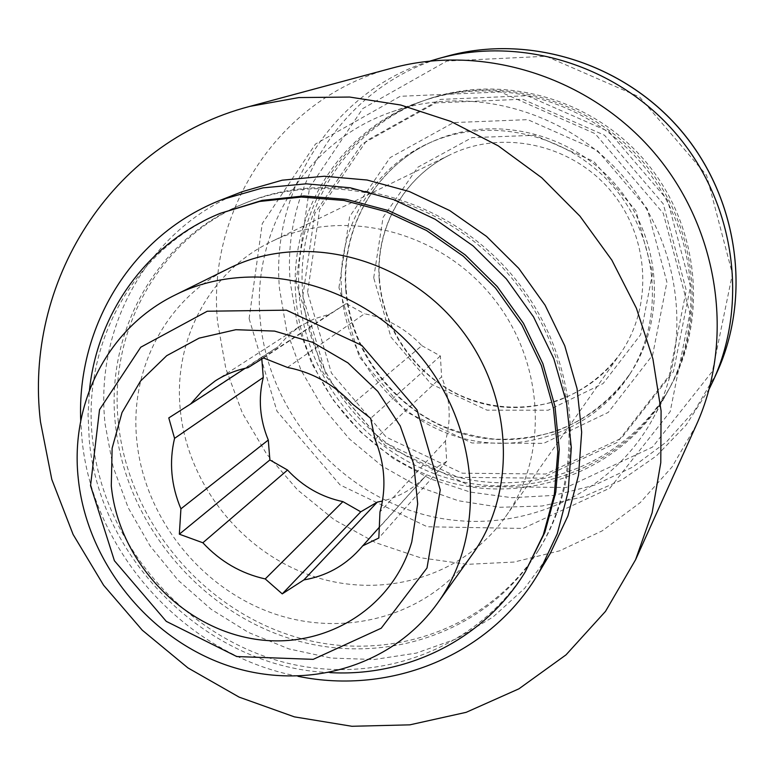 <?xml version="1.0" encoding="UTF-8"?>
<svg xmlns="http://www.w3.org/2000/svg" width="775" height="775" viewBox="0 0 775 775"><rect width="100%" height="100%" fill="white"/><g stroke="black" fill="none" stroke-linecap="round" stroke-linejoin="round"><path stroke-width="0.58" stroke-dasharray="3.88 2.91" d="M379.43 527.136L426.599 474.978C414.557 488.124 399.832 496.814 382.443 501.038M375.052 439.386L441.624 376.786C450.178 398.34 451.467 419.74 445.48 440.975L379.973 511.907M287.496 367.457L364.492 313.798C386.725 317.983 405.848 328.61 421.852 345.679L352.46 404.027M118.313 422.065C108.422 330.228 159.311 237.557 245.782 202.876C331.894 166.983 444.743 195.717 511.529 274.476C578.596 353.003 588.913 469.001 539.71 548.264C488.667 631.15 383.664 665.241 291.497 635.713C199.165 606.331 127.72 518.291 118.313 422.065M696.289 425.097L672.041 466.957L640.237 502.597L602.252 530.836L559.647 550.831L514.048 562.059L467.112 564.336L420.496 557.758L375.73 542.703L334.287 519.792L297.484 489.829L266.503 453.84L242.343 412.998L225.835 368.6L217.581 322.1C206.373 210.616 279.271 97.253 392.402 68.016M249.114 318.651L262.241 223.655L315.473 144.034L400.22 96.303L500.427 91.954L595.093 133.658L663.255 213.27L689.895 313.265L670.172 411.651L609.954 488.076L523.086 528.434L427.219 526.768L340.089 484.937L276.985 411.205L249.114 318.651M260.109 318.515C251.923 230.349 305.825 141.234 391.792 111.881C470.163 84 567.087 110.418 624.66 178.211C682.368 245.878 692.947 345.776 652.889 418.684C608.394 500.127 509.892 538.363 422.578 514.261C335.091 490.41 267.365 408.861 260.109 318.515M295.876 297.261C288.465 213.658 340.08 129.212 421.629 101.389C495.99 74.952 587.508 99.781 641.758 163.661C696.124 227.424 706.006 321.741 668.021 390.91C625.822 468.177 532.406 504.951 449.548 482.447C366.527 460.176 302.395 382.937 295.876 297.261M302.812 296.166L314.844 213.367L361.77 144.189L435.773 102.91L522.718 99.229L604.5 135.247L663.274 203.903L686.272 290.286L669.261 375.662L617.074 442.448L541.493 478.175L457.831 477.303L381.726 441.178L326.75 376.95L302.812 296.166M299.286 295.236C291.942 212.069 343.335 128.069 424.458 100.392C498.441 74.09 589.446 98.774 643.376 162.275C697.432 225.67 707.246 319.455 669.455 388.275C627.479 465.145 534.547 501.774 452.116 479.415C369.52 457.298 305.738 380.467 299.286 295.236M302.725 293.192C295.459 210.461 346.628 126.916 427.325 99.384C500.912 73.228 591.403 97.757 645.013 160.88C698.75 223.907 708.495 317.149 670.908 385.611C629.155 462.074 536.707 498.558 454.712 476.354C372.552 454.382 309.109 377.968 302.725 293.192M307.568 292.437L319.629 209.763L366.536 140.672L440.452 99.423L527.262 95.712L608.908 131.624L667.556 200.124L690.477 286.353L673.446 371.603L621.308 438.311L545.823 474.029L462.278 473.205L386.299 437.177L331.438 373.075L307.568 292.437M341.62 291.894C336.602 229.923 372.203 167.632 429.989 142.678C490.333 115.698 568.656 133.891 613.945 187.327C659.447 240.579 664.882 320.802 628.602 376.049C592.245 431.859 520.161 456.088 457.182 436.722C394.117 417.473 346.28 357.595 341.62 291.894M709.28 388.808L686.078 425.136L656.473 455.874L621.676 480.025L583.052 496.882L542.006 506.017L499.982 507.276L458.403 500.757L418.607 486.797L381.881 465.92L349.36 438.873L322.08 406.517L300.903 369.907L286.537 330.179L279.494 288.61C270.514 190.65 332.766 91.082 430.309 60.992M373.715 277.828L383.082 217.358L417.861 167.216L471.936 137.64L534.857 135.305L593.689 161.365L635.926 210.693L652.618 272.858L640.615 334.693L603.066 383.586L548.167 410.227L486.991 410.169L431.152 384.051L390.91 337.038L373.715 277.828M472.266 554.532C428.081 616.173 344.672 638.862 272.161 613.054C199.553 587.295 144.082 516.625 136.778 440.278C129.473 369.762 165.685 299.131 228.809 268.45M329.956 672.613C209.463 668.176 99.597 561.265 89.261 440.026L88.059 414.964L89.474 390.038M526.816 569.305C474.261 654.613 366.129 689.285 271.211 658.576C176.119 628.002 102.416 537.22 92.419 438.069C81.937 343.461 133.939 247.952 222.948 212.243M298.055 676.304C185.797 655.505 92.148 552.071 81.879 438.02L80.736 420.932M550.25 553.466L524.617 588.351L492.919 617.103L456.378 638.871L416.33 653.112L374.151 659.525L331.225 658.062L288.91 648.908L248.504 632.468L211.188 609.315L178.085 580.204L150.156 546.026L128.243 507.809L113.043 466.676L105.071 423.867C94.327 326.081 149.284 227.22 242.333 191.638M115.359 423.896C105.39 331.739 156.414 238.748 243.166 203.941C329.569 167.933 442.854 196.792 509.902 275.861C577.239 354.698 587.605 471.142 538.238 550.667C487.02 633.834 381.658 667.992 289.182 638.329C196.53 608.811 124.823 520.461 115.359 423.896M245.21 368.28L277.944 346.851L288.058 335.575L300.022 326.246L314.088 318.922L329.404 314.243L248.019 367.66M180.197 408.783C173.416 340.08 209.492 271.211 271.473 241.626C340.428 207.574 434.688 228.712 489.383 293.328C544.418 357.653 550.211 454.082 505.562 516.702C462.907 577.123 381.823 600.131 311.317 575.68C240.715 551.296 186.901 482.893 180.197 408.783M445.48 440.975L446.71 461.396L429.65 471.403M421.852 345.679L440.374 355.977L441.624 376.786M329.404 314.243L346.173 303.626L364.492 313.798M261.814 358.999L261.669 357.168L277.944 346.851M346.173 303.626L263.461 357.963M261.669 357.168L168.785 417.909M440.374 355.977L370.663 418.345M446.71 461.396L378.83 538.005M345.728 289.298C340.777 227.753 376.175 165.879 433.574 141.089C493.52 114.293 571.282 132.341 616.232 185.38C661.395 238.235 666.771 317.876 630.734 372.765C594.619 428.207 523.018 452.319 460.466 433.109C397.827 414.015 350.329 354.553 345.728 289.298M338.946 287.632L349.603 216.651L390.135 157.596L453.588 122.576L527.756 119.65L597.312 150.389L647.27 208.737L666.926 282.216L652.627 355.086L608.249 412.397L543.653 443.358L471.888 442.961L406.488 412.145L359.3 357.013L338.946 287.632M716.768 372.853L694.991 410.072L666.519 441.866L632.565 467.16L594.512 485.169L553.786 495.419L511.878 497.705L470.26 492.077L430.319 478.873L393.371 458.597L360.617 432.004L333.114 399.978L311.773 363.582L297.309 323.989L290.276 282.507C281.16 183.239 346.938 82.644 447.252 56.149M296.021 281.519L309.564 187.54L362.739 108.587L446.904 61.031L546.104 56.265L639.549 96.991L706.567 175.266L732.433 273.895L712.458 371.225L652.502 447.097L566.302 487.494L471.355 486.39L385.252 445.499L323.127 372.911L296.021 281.519M379.178 279.077C375.323 228.063 403.746 176.884 450.275 154.7C502.084 129.193 571.001 143.917 610.342 190.388C649.925 236.666 653.432 307.045 619.971 354.107C587.993 399.483 527.436 418.355 474.91 401.382C422.336 384.487 382.85 334.112 379.178 279.077M359.019 550.008L426.599 474.978M652.889 418.684L668.021 390.91M391.792 111.881L421.629 101.389M669.455 388.275L670.908 385.611M424.458 100.392L427.325 99.384M628.602 376.049L630.734 372.765C611.31 400.191 586.103 419.798 555.113 431.578C533.733 437.517 513.283 440.006 493.762 439.057C477.419 437.119 461.512 433.225 446.042 427.374C393.245 406.022 350.203 349.757 346.154 288.823C341.213 227.366 376.408 165.802 433.574 141.089L429.989 142.678M538.238 550.667L539.71 548.264M243.166 203.941L245.782 202.876M215.159 380.961L300.022 326.246M505.562 516.702L619.971 354.107C603.299 376.011 582.18 391.675 556.605 401.092C520.073 411.409 490.207 407.35 464.874 397.323C419.604 379.178 382.734 330.935 379.479 278.738C375.623 227.773 403.92 176.816 450.275 154.7L271.473 241.626"/><path stroke-width="1.16" d="M268.286 440.035C259.741 419.314 258.075 398.447 263.287 377.444L174.559 438.359C168.979 461.948 171.101 485.45 180.924 508.836L268.286 440.035L269.874 459.953L287.544 470.037C302.918 486.535 321.363 497.066 342.899 501.619L265.234 578.935C241.044 573.548 220.255 561.497 202.856 542.771L287.544 470.037M382.443 501.038L377.318 502.093L303.877 579.913C325.742 576.135 344.129 566.167 359.019 550.008L379.43 527.136M174.559 438.359L168.785 417.909L190.621 404.007L201.829 391.375L215.159 380.961C225.147 374.548 236.104 370.111 248.019 367.66L263.461 357.963L287.496 367.457C312.587 372.378 334.238 384.565 352.46 404.027L370.663 418.345L375.052 439.386C384.884 463.838 386.531 488.008 379.973 511.907L378.83 538.005L362.419 546.007M40.484 421.852C23.754 284.057 109.498 142.833 249.802 106.398L298.84 97.573L349.612 97.049L400.733 105.022L450.769 121.404L498.238 145.855L541.754 177.756L580 216.215L611.843 260.119L636.372 308.169L652.918 358.941L661.094 410.953L660.775 462.694L652.143 512.73L635.587 559.724L605.507 611.359L566.021 654.856L518.93 688.82L466.182 712.322L409.83 724.848L351.908 726.282L294.393 716.865L239.155 697.132L187.928 667.895L142.271 630.182L103.588 585.232L73.102 534.459L51.799 479.425L40.484 421.852M249.802 106.398L392.402 68.016C482.844 43.429 589.475 76.638 654.371 152.917C719.297 229.187 735.02 339.75 696.289 425.097L635.587 559.724M430.309 60.992L438.737 58.493C521.1 35.621 617.83 65.294 676.41 134.162C735.02 203.011 748.844 303.238 713.097 380.883L709.28 388.808M90.539 485.625L99.549 409.646L140.75 347.21L207.274 311.23L286.421 310.165L361.799 345.388L417.047 409.946L440.239 489.887L427.006 567.988L381.222 628.225L313.216 659.351L236.782 656.551L166.286 621.366L114.409 560.732L90.539 485.625M111.29 485.877L112.123 448.231L122.014 412.571L140.527 381.048L166.722 355.677L199.127 338.132L235.833 329.704L274.544 331.09L312.761 342.366L347.965 362.894L377.783 391.385L400.22 425.95L413.792 464.283L417.686 503.828L411.767 541.977C391.375 612.037 318.622 652.598 247.971 637.883C177.204 623.652 118.265 558.029 111.29 485.877M78.275 478.65C69.934 403.213 107.928 327.689 175.208 294.975C250.926 256.835 356.577 280.841 418.326 353.797C480.471 426.415 487.272 534.547 437.507 603.192C390.397 668.873 301.339 692.346 223.839 664.214C146.233 636.12 86.674 560.325 78.275 478.65M175.208 294.975L228.809 268.45C299.877 232.684 398.214 254.684 455.4 322.245C512.943 389.496 518.94 490.091 472.266 554.532L437.507 603.192M89.474 390.038C97.495 312.838 147.105 242.992 220.158 213.387L259.586 201.461L301.33 197.053L344.032 200.473L386.25 211.72L426.512 230.504L463.373 256.254L495.525 288.106L521.817 324.928L541.337 365.442L553.447 408.183L557.797 451.66L554.338 494.363L543.314 534.866L525.237 571.873C484.327 639.249 407.447 677.05 329.956 672.613M220.158 213.387L262.231 200.357L303.829 195.968L346.377 199.359L388.43 210.558L428.527 229.264L465.242 254.907L497.269 286.614L523.454 323.301L542.887 363.649L554.948 406.216L559.269 449.529L555.811 492.067L544.825 532.425L525.237 571.873M80.736 420.932C76.667 326.168 132.254 234.06 222.057 199.572L262.957 187.86L306.144 183.83L350.222 187.773L393.748 199.688L435.211 219.296L473.196 245.985L506.346 278.893L533.529 316.878L553.796 358.641L566.515 402.709L571.32 447.582L568.162 491.728L557.283 533.704L539.167 572.212C490.769 655.34 390.949 695.475 298.055 676.304M222.057 199.572L242.333 191.638L282.177 180.197L324.221 176.245L367.098 180.023L409.403 191.561L449.694 210.548L486.564 236.433L518.746 268.344L545.096 305.205L564.743 345.747L577.046 388.556L581.667 432.159L578.547 475.094L567.91 515.956L550.25 553.466L539.167 572.212M180.924 508.836L179.335 534.188L202.856 542.771M265.234 578.935L282.255 593.882L303.877 579.913M190.621 404.007L245.21 368.28M377.318 502.093L360.762 511.81L342.899 501.619M261.814 358.999L263.287 377.444M360.762 511.81L282.255 593.882M269.874 459.953L179.335 534.188M438.737 58.493L447.252 56.149C528.269 33.654 623.303 62.785 680.837 130.403C738.381 198.003 751.934 296.467 716.768 372.853L713.097 380.883M447.252 56.149C528.356 33.635 623.381 62.765 680.886 130.355C738.401 197.925 751.963 296.389 716.768 372.853"/></g></svg>
